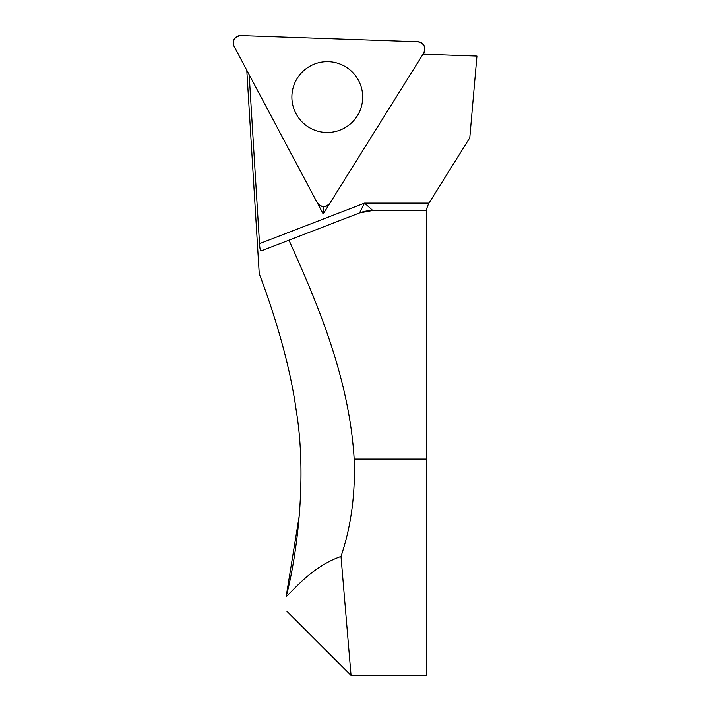 <?xml version="1.0" encoding="UTF-8"?>
<svg xmlns="http://www.w3.org/2000/svg" width="711" height="711" viewBox="0 0 711 711"><rect width="100%" height="100%" fill="white"/><g stroke="black" fill="none" stroke-linecap="round" stroke-linejoin="round"><path stroke-width="1.07" d="M299.571 513.742L286.151 596.645C296.985 555.726 307.339 476.85 296.132 409.945C287.155 344.4 259.968 275.806 259.239 273.762C259.95 275.948 287.217 344.426 296.185 410.265C307.312 477.437 297.002 555.247 286.151 596.645C295.723 587.757 313.16 566.249 340.996 556.455L340.8 556.517M288.968 240.176L359.508 212.953A36.83 36.83 0 0 1 372.768 210.483L359.508 212.953L364.539 203.115L372.768 210.483L426.573 210.483C426.218 209.896 426.955 207.532 428.795 203.399L469.784 137.81L476.939 56.053L423.036 54.169L323.203 213.931L249.179 74.717L259.515 243.651C259.817 248.255 260.279 250.707 260.893 251.019L288.968 240.176C315.782 300.069 349.225 376.003 354.167 459.084C355.482 494.118 351.092 526.575 340.996 556.455L351.056 675.45L340.996 556.455M426.573 210.483L426.556 675.45L351.056 675.45L286.826 611.211M323.203 213.931L323.452 206.634M358.54 80.45A35.399 35.399 0 0 0 310.663 65.812A35.399 35.399 0 0 0 296.025 113.698A35.399 35.399 0 0 0 343.902 128.336A35.399 35.399 0 0 0 358.54 80.45A35.399 35.399 0 0 0 310.663 65.812A35.399 35.399 0 0 0 296.025 113.698A35.399 35.399 0 0 0 343.902 128.336A35.399 35.399 0 0 0 358.54 80.45M329.913 203.195L423.818 52.907A7.306 7.306 0 0 0 417.872 41.736L240.771 35.55A7.306 7.306 0 0 0 234.061 46.286L317.257 202.759A7.306 7.306 0 0 0 329.913 203.195M234.061 46.286L317.257 202.759C321.31 207.568 325.531 207.71 329.913 203.195L423.818 52.907C425.951 46.997 423.978 43.273 417.872 41.736L240.771 35.55C234.577 36.661 232.346 40.234 234.061 46.286M259.515 243.651L364.539 203.115L428.973 203.115M354.167 459.084L426.556 459.084M246.788 70.22L259.239 273.762"/></g></svg>
